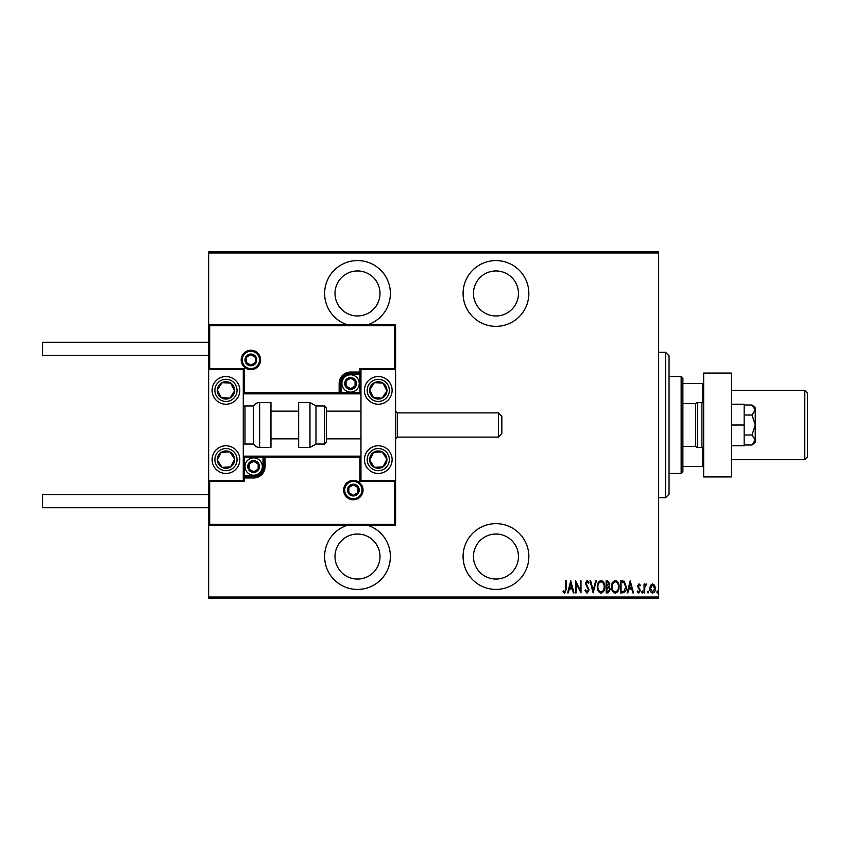 <?xml version="1.0" encoding="UTF-8"?>
<svg xmlns="http://www.w3.org/2000/svg" width="850" height="850" viewBox="0 0 850 850"><rect width="100%" height="100%" fill="white"/><g stroke="black" fill="none" stroke-linecap="round" stroke-linejoin="round"><path stroke-width="1.27" d="M346.97 525.385A32.884 32.884 0 0 0 357.499 589.422A32.884 32.884 0 0 0 368.029 525.385M368.029 324.615A32.884 32.884 0 0 0 357.499 260.578A32.884 32.884 0 0 0 346.97 324.615M495.964 589.422A32.884 32.884 0 0 0 528.849 556.537A32.884 32.884 0 0 0 495.964 523.653A32.884 32.884 0 0 0 463.08 556.537A32.884 32.884 0 0 0 495.964 589.422M495.964 326.347A32.884 32.884 0 0 0 528.849 293.462A32.884 32.884 0 0 0 495.964 260.578A32.884 32.884 0 0 0 463.08 293.462A32.884 32.884 0 0 0 495.964 326.347M495.964 270.959A22.504 22.504 0 0 1 518.457 293.462A22.504 22.504 0 0 1 495.964 315.966A22.504 22.504 0 0 1 473.461 293.462A22.504 22.504 0 0 1 495.964 270.959M495.964 534.034A22.504 22.504 0 0 1 518.457 556.537A22.504 22.504 0 0 1 495.964 579.041A22.504 22.504 0 0 1 473.461 556.537A22.504 22.504 0 0 1 495.964 534.034M357.499 270.959A22.504 22.504 0 0 1 380.003 293.462A22.504 22.504 0 0 1 357.499 315.966A22.504 22.504 0 0 1 334.996 293.462A22.504 22.504 0 0 1 357.499 270.959M357.499 534.034A22.504 22.504 0 0 1 380.003 556.537A22.504 22.504 0 0 1 357.499 579.041A22.504 22.504 0 0 1 334.996 556.537A22.504 22.504 0 0 1 357.499 534.034M650.537 585.342L652.598 583.876L654.649 585.331L655.393 588.487C655.52 590.803 654.596 592.322 652.598 593.045C650.601 592.333 649.666 590.814 649.804 588.487L650.537 585.342M644.056 592.886L644.056 584.035L644.672 584.035L644.672 585.331L646.085 583.876L646.691 584.184L644.799 586.872L644.672 592.886L644.056 592.886M638.913 583.876L640.326 585.14L639.891 585.894L638.903 584.959L638.148 586.149L640.326 590.484L638.754 593.045L637.224 591.844L637.649 591.016L638.732 591.951L639.699 590.527L637.532 586.202L638.913 583.876M622.678 592.886L620.447 592.886L620.447 580.773L624.176 581.209L626.344 586.978C626.641 590.166 625.419 592.131 622.678 592.886M606.156 592.886L606.156 580.773L607.516 580.773L609.726 583.769L608.929 586.351L610.343 589.443L608.079 592.886L606.156 592.886M593.109 592.886L589.996 580.773L590.676 580.773L593.183 590.548L595.691 580.773L596.371 580.773L593.109 592.886M576.173 592.886L575.556 592.886L575.556 580.773L580.369 590.314L580.369 580.773L580.996 580.773L580.996 592.886L576.173 583.355L576.173 592.886M565.771 588.827L565.771 580.773L566.387 580.773L566.387 588.954L564.708 593.194L562.976 591.802L563.348 590.867L564.761 591.951L565.771 588.827M658.654 597.04L658.654 598.081L208.654 598.081L208.654 597.04L658.654 597.04L658.654 252.96L208.654 252.96L208.654 251.919L658.654 251.919L658.654 252.96M208.654 597.04L208.654 480.388L243.27 480.388L244.311 481.419L209.695 481.419L209.695 524.344L208.654 525.385L395.579 525.385L395.579 480.388L360.963 480.388L360.963 369.612L359.922 368.581L394.538 368.581L394.538 325.656L395.579 324.615L395.579 369.612L360.963 369.612M394.538 325.656L209.695 325.656L209.695 368.581L208.654 369.612L208.654 252.96M570.743 580.773L574.005 592.886L573.325 592.886L572.326 588.997L569.309 588.997L568.31 592.886L567.63 592.886L570.743 580.773M587.042 593.194L584.874 590.548L585.48 589.932L587.053 591.951L588.444 589.9L585.342 583.291L587.053 580.454L588.912 582.505L588.327 583.259L586.978 581.697L585.958 583.238L589.071 589.921L587.042 593.194M597.295 586.883C597.093 583.706 598.315 581.57 600.982 580.454C603.713 581.496 604.966 583.61 604.754 586.819C604.966 589.996 603.723 592.121 601.035 593.194C598.347 592.153 597.104 590.049 597.295 586.883M611.586 586.883C611.384 583.706 612.606 581.57 615.273 580.454C618.003 581.496 619.257 583.61 619.044 586.819C619.257 589.996 618.014 592.121 615.326 593.194C612.638 592.153 611.394 590.049 611.586 586.883M630.232 580.773L633.494 592.886L632.814 592.886L631.816 588.997L628.798 588.997L627.799 592.886L627.119 592.886L630.232 580.773M641.718 592.036L642.345 591.016L642.961 592.036L642.345 593.045L641.718 592.036M647.466 592.036L648.093 591.016L648.709 592.036L648.093 593.045L647.466 592.036M656.795 592.036L657.411 591.016L658.028 592.036L657.411 593.045L656.795 592.036M572.008 587.754L570.817 583.1L569.628 587.754L572.008 587.754M604.138 586.819C604.286 584.237 603.245 582.526 601.014 581.697C598.793 582.558 597.763 584.279 597.922 586.872C597.773 589.443 598.804 591.143 601.014 591.951C603.256 591.143 604.297 589.433 604.138 586.819M607.622 582.016L606.773 582.016L606.773 585.894L609.11 583.791L607.622 582.016M607.187 587.138L606.773 591.643L607.697 591.643L609.726 589.443L608.494 587.276L607.187 587.138M618.428 586.819C618.577 584.237 617.536 582.526 615.304 581.697C613.084 582.558 612.053 584.279 612.213 586.872C612.064 589.443 613.094 591.143 615.304 591.951C617.546 591.143 618.588 589.433 618.428 586.819M621.063 582.016L621.063 591.643L623.974 591.334L625.727 586.978L623.815 582.356L621.063 582.016M631.497 587.754L630.307 583.1L629.117 587.754L631.497 587.754M654.766 588.487L652.598 584.959L650.42 588.487L652.598 591.951L654.766 588.487M665.582 352.304L669.035 355.767L669.035 494.233L665.582 497.696L665.582 352.304L658.654 352.304M681.158 376.539L682.879 378.271L682.879 471.729L681.158 473.461L681.158 376.539L669.035 376.539M681.158 473.461L669.035 473.461M682.879 383.456L703.651 383.456M682.879 403.591L695.81 403.591M682.879 446.409L695.81 446.409M703.651 466.544L702.621 466.544L702.621 447.355M682.879 466.544L702.621 466.544M702.621 402.645L702.621 383.456M378.271 473.461A13.844 13.844 0 0 1 364.427 459.616A13.844 13.844 0 0 1 378.271 445.772A13.844 13.844 0 0 1 392.116 459.616A13.844 13.844 0 0 1 378.271 473.461M378.271 376.539A13.844 13.844 0 0 0 364.427 390.384A13.844 13.844 0 0 0 378.271 404.228A13.844 13.844 0 0 0 392.116 390.384A13.844 13.844 0 0 0 366.679 382.808A13.844 13.844 0 0 0 370.696 401.976A13.844 13.844 0 0 1 366.679 382.808M209.695 524.344L394.538 524.344L394.538 481.419L395.579 480.388L395.579 369.612L394.538 368.581M225.962 376.539A13.844 13.844 0 0 1 239.806 390.384A13.844 13.844 0 0 1 225.962 404.228A13.844 13.844 0 0 1 212.117 390.384A13.844 13.844 0 0 1 225.962 376.539M225.962 473.461A13.844 13.844 0 0 0 239.806 459.616A13.844 13.844 0 0 0 225.962 445.772A13.844 13.844 0 0 0 212.117 459.616A13.844 13.844 0 0 0 225.962 473.461A13.844 13.844 0 0 1 218.386 448.024A13.844 13.844 0 0 0 214.37 467.192M209.695 481.419L208.654 480.388L208.654 369.612L243.27 369.612L243.27 480.388M498.387 412.888L501.851 416.351L501.851 433.649L498.387 437.112L498.387 412.888L397.311 412.888L397.311 437.112L395.579 438.844M259.537 359.922A8.649 8.649 0 0 0 250.888 351.273A8.649 8.649 0 0 0 242.229 359.922A8.649 8.649 0 0 0 250.888 368.581A8.649 8.649 0 0 0 259.537 359.922A8.649 8.649 0 0 1 250.888 368.581A8.649 8.649 0 0 1 242.229 359.922M209.695 325.656L208.654 324.615L395.579 324.615M359.922 392.806L360.963 393.848L341.233 393.848L341.233 392.806L359.922 392.806L359.922 374.117L350.572 374.117A9.35 9.35 0 0 0 341.233 383.456L341.233 392.806L340.191 392.806A1.041 1.041 0 0 1 339.15 393.848L341.233 393.848M360.963 372.034L359.922 372.034L359.922 373.076A1.041 1.041 0 0 0 360.963 372.034A1.041 1.041 0 0 1 359.922 373.076L350.572 373.076A10.381 10.381 0 0 0 340.191 383.456L340.191 392.806L339.15 392.806L339.15 393.848L243.27 393.848L244.311 392.806L339.15 392.806L339.15 383.456A11.422 11.422 0 0 1 350.572 372.034L359.922 372.034L359.922 368.581M209.695 368.581L244.311 368.581L243.27 369.612M344.696 490.078A8.649 8.649 0 0 0 353.345 498.727A8.649 8.649 0 0 0 362.004 490.078A8.649 8.649 0 0 0 353.345 481.419A8.649 8.649 0 0 0 344.696 490.078A8.649 8.649 0 0 1 353.345 481.419A8.649 8.649 0 0 1 362.004 490.078M244.311 457.194L243.27 456.152L263.001 456.152L263.001 457.194L244.311 457.194L244.311 475.883L253.651 475.883A9.35 9.35 0 0 0 263.001 466.544L263.001 457.194L264.042 457.194A1.041 1.041 0 0 1 265.072 456.152L263.001 456.152M243.27 477.966L244.311 477.966L244.311 476.924A1.041 1.041 0 0 0 243.27 477.966A1.041 1.041 0 0 1 244.311 476.924L253.651 476.924A10.381 10.381 0 0 0 264.042 466.544L264.042 457.194L265.072 457.194L265.072 456.152L360.963 456.152L359.922 457.194L265.072 457.194L265.072 466.544A11.422 11.422 0 0 1 253.651 477.966L244.311 477.966L244.311 481.419M394.538 524.344L395.579 525.385M394.538 481.419L359.922 481.419L360.963 480.388M248.466 466.544A5.196 5.196 0 0 0 258.156 469.136A5.196 5.196 0 0 0 253.651 461.348A5.196 5.196 0 0 0 248.466 466.544M249.156 466.544L249.156 469.136L253.651 471.729L258.156 469.136L258.156 463.941L253.651 461.348L249.156 463.941L249.156 466.544M262.31 466.544A8.649 8.649 0 0 1 253.651 475.192A8.649 8.649 0 0 1 245.002 466.544A8.649 8.649 0 0 1 253.651 457.884A8.649 8.649 0 0 1 262.31 466.544A8.649 8.649 0 0 0 253.651 457.884A8.649 8.649 0 0 0 245.002 466.544M258.156 469.136L258.156 463.941L253.651 461.348M249.156 463.941L249.156 469.136M345.387 383.456A5.196 5.196 0 0 0 355.077 386.059A5.196 5.196 0 0 0 350.572 378.271A5.196 5.196 0 0 0 345.387 383.456M346.078 383.456L346.078 386.059L350.572 388.652L355.077 386.059L355.077 380.864L350.572 378.271L346.078 380.864L346.078 383.456M359.231 383.456A8.649 8.649 0 0 1 350.572 392.116A8.649 8.649 0 0 1 341.923 383.456A8.649 8.649 0 0 1 350.572 374.808A8.649 8.649 0 0 1 359.231 383.456A8.649 8.649 0 0 0 350.572 374.808A8.649 8.649 0 0 0 341.923 383.456M355.077 386.059L355.077 380.864L350.572 378.271M346.078 380.864L346.078 386.059M245.692 359.922A5.196 5.196 0 0 0 255.383 362.514A5.196 5.196 0 0 0 250.888 354.726A5.196 5.196 0 0 0 245.692 359.922M246.383 359.922L246.383 362.514L250.888 365.118L255.383 362.514L255.383 357.329L250.888 354.726L246.383 357.329L246.383 359.922M255.383 362.514L255.383 357.329L250.888 354.726M246.383 357.329L246.383 362.514M348.149 490.078A5.196 5.196 0 0 0 357.839 492.671A5.196 5.196 0 0 0 353.345 484.882A5.196 5.196 0 0 0 348.149 490.078M348.851 490.078L348.851 492.671L353.345 495.274L357.839 492.671L357.839 487.486L353.345 484.882L348.851 487.486L348.851 490.078M357.839 492.671L357.839 487.486L353.345 484.882M348.851 487.486L348.851 492.671M385.517 395.123A8.649 8.649 0 0 0 374.361 382.659A8.649 8.649 0 0 0 373.533 397.63A8.649 8.649 0 0 0 385.517 395.123M384.54 394.485L386.909 390.862L382.999 383.138L374.361 382.659L369.633 389.906L373.533 397.63L382.181 398.108L384.54 394.485M389.863 397.959A13.844 13.844 0 0 1 378.271 404.228A13.844 13.844 0 0 0 389.863 397.959M386.909 390.862L382.999 383.138L374.361 382.659L369.633 389.906L373.533 397.63L382.181 398.108L386.909 390.862M233.208 395.123A8.649 8.649 0 0 0 222.052 382.659A8.649 8.649 0 0 0 221.223 397.63A8.649 8.649 0 0 0 233.208 395.123M232.231 394.485L234.6 390.862L230.69 383.138L222.052 382.659L217.324 389.906L221.223 397.63L229.872 398.108L232.231 394.485M237.554 397.959A13.844 13.844 0 0 1 218.386 401.976A13.844 13.844 0 0 1 214.37 382.808A13.844 13.844 0 0 0 218.386 401.976A13.844 13.844 0 0 0 237.554 397.959M234.6 390.862L230.69 383.138L222.052 382.659L217.324 389.906L221.223 397.63L229.872 398.108L234.6 390.862M218.716 464.344A8.649 8.649 0 0 0 234.6 459.138A8.649 8.649 0 0 0 221.223 452.37A8.649 8.649 0 0 0 218.716 464.344M219.683 463.717L222.052 467.341L230.69 466.862L234.6 459.138L229.872 451.892L221.223 452.37L217.324 460.094L219.683 463.717M237.554 452.041A13.844 13.844 0 0 0 225.962 445.772A13.844 13.844 0 0 1 233.538 471.208M222.052 467.341L230.69 466.862L234.6 459.138L229.872 451.892L221.223 452.37L217.324 460.094L222.052 467.341M371.025 464.344A8.649 8.649 0 0 0 386.909 459.138A8.649 8.649 0 0 0 373.533 452.37A8.649 8.649 0 0 0 371.025 464.344M371.992 463.717L374.361 467.341L382.999 466.862L386.909 459.138L382.181 451.892L373.533 452.37L369.633 460.094L371.992 463.717M374.361 467.341L382.999 466.862L386.909 459.138L382.181 451.892L373.533 452.37L369.633 460.094L374.361 467.341M259.654 402.496A6.927 6.927 0 0 0 253.651 405.96L253.651 444.04A6.927 6.927 0 0 0 259.654 447.504L270.959 447.504L270.959 402.496L259.654 402.496L259.654 447.504M253.651 405.96L245.002 405.96A1.732 1.732 0 0 0 243.27 407.692M245.002 405.96L245.002 444.04A1.732 1.732 0 0 1 243.27 442.308M245.002 444.04L253.651 444.04M309.963 402.496L298.658 402.496L298.658 447.504L309.963 447.504L309.963 402.496L315.966 405.96L315.966 444.04L324.615 444.04L324.615 405.96L326.347 407.692L326.347 442.308L324.615 444.04M326.347 430.854L326.347 438.844L360.963 438.844M208.654 355.428L42.5 355.428L42.5 342.274L208.654 342.274M208.654 507.726L42.5 507.726L42.5 494.572L208.654 494.572M695.693 412.888L695.693 437.112M701.919 402.496L697.425 402.496A1.732 1.732 0 0 0 695.693 404.228L695.693 445.772A1.732 1.732 0 0 0 697.425 447.504L701.919 447.504L701.919 402.496A1.732 1.732 0 0 1 703.651 404.228M703.651 445.772A1.732 1.732 0 0 1 701.919 447.504M754.991 408.691L755.236 410.008L755.236 407.692L752.037 405.014L755.236 410.008L752.037 415.013L755.236 425L752.037 434.987L755.236 439.992L755.236 442.308L752.037 444.986L744.154 444.986M752.037 434.987L744.154 434.987M755.236 410.008L755.236 439.992L752.037 444.986M752.037 405.014L744.154 405.014M752.037 415.013L744.154 415.013M731.351 425L744.154 425L744.154 404.228L731.351 404.228M744.154 425L744.154 445.772L731.351 445.772M731.351 373.076L731.351 476.924L703.651 476.924L703.651 373.076L731.351 373.076M804.727 390.384L807.5 393.157L807.5 456.843L804.727 459.616L804.727 390.384L731.351 390.384M241.188 359.922A9.69 9.69 0 0 1 250.888 350.232A9.69 9.69 0 0 1 260.578 359.922A9.69 9.69 0 0 1 250.888 369.612A9.69 9.69 0 0 1 241.188 359.922M244.311 368.581L244.311 392.806M350.572 374.117L350.572 373.076A10.381 10.381 0 0 0 340.191 383.456L339.15 383.456M359.922 373.076L359.922 374.117L360.963 374.117M350.572 373.076L350.572 372.034M341.233 383.456L340.191 383.456M363.035 490.078A9.69 9.69 0 0 1 353.345 499.768A9.69 9.69 0 0 1 343.655 490.078A9.69 9.69 0 0 1 353.345 480.388A9.69 9.69 0 0 1 363.035 490.078M359.922 481.419L359.922 457.194M253.651 475.883L253.651 476.924A10.381 10.381 0 0 0 264.042 466.544L265.072 466.544M244.311 476.924L244.311 475.883L243.27 475.883M253.651 476.924L253.651 477.966M263.001 466.544L264.042 466.544M247.764 466.544A5.886 5.886 0 0 0 253.651 472.419A5.886 5.886 0 0 0 259.537 466.544A5.886 5.886 0 0 0 253.651 460.658A5.886 5.886 0 0 0 247.764 466.544M344.696 383.456A5.886 5.886 0 0 0 350.572 389.342A5.886 5.886 0 0 0 356.458 383.456A5.886 5.886 0 0 0 350.572 377.581A5.886 5.886 0 0 0 344.696 383.456M245.002 359.922A5.886 5.886 0 0 0 250.888 365.808A5.886 5.886 0 0 0 256.774 359.922A5.886 5.886 0 0 0 250.888 354.036A5.886 5.886 0 0 0 245.002 359.922M347.459 490.078A5.886 5.886 0 0 0 353.345 495.964A5.886 5.886 0 0 0 359.231 490.078A5.886 5.886 0 0 0 353.345 484.192A5.886 5.886 0 0 0 347.459 490.078M387.547 396.44A11.082 11.082 0 0 0 384.328 381.108A11.082 11.082 0 0 0 368.996 384.328A11.082 11.082 0 0 0 372.215 399.659A11.082 11.082 0 0 0 387.547 396.44M235.238 396.44A11.082 11.082 0 0 0 232.018 381.108A11.082 11.082 0 0 0 216.686 384.328A11.082 11.082 0 0 0 219.906 399.659A11.082 11.082 0 0 0 235.238 396.44M216.686 465.672A11.082 11.082 0 0 0 232.018 468.892A11.082 11.082 0 0 0 235.238 453.56A11.082 11.082 0 0 0 219.906 450.341A11.082 11.082 0 0 0 216.686 465.672M368.996 465.672A11.082 11.082 0 0 0 384.328 468.892A11.082 11.082 0 0 0 387.547 453.56A11.082 11.082 0 0 0 372.215 450.341A11.082 11.082 0 0 0 368.996 465.672M697.425 402.496L697.425 447.504M665.582 497.696L658.654 497.696M397.311 412.888L395.579 411.156M270.959 411.156L298.658 411.156M326.347 411.156L360.963 411.156M270.959 438.844L298.658 438.844M498.387 437.112L397.311 437.112M324.615 405.96L315.966 405.96M309.963 447.504L315.966 444.04M731.351 459.616L804.727 459.616"/></g></svg>
